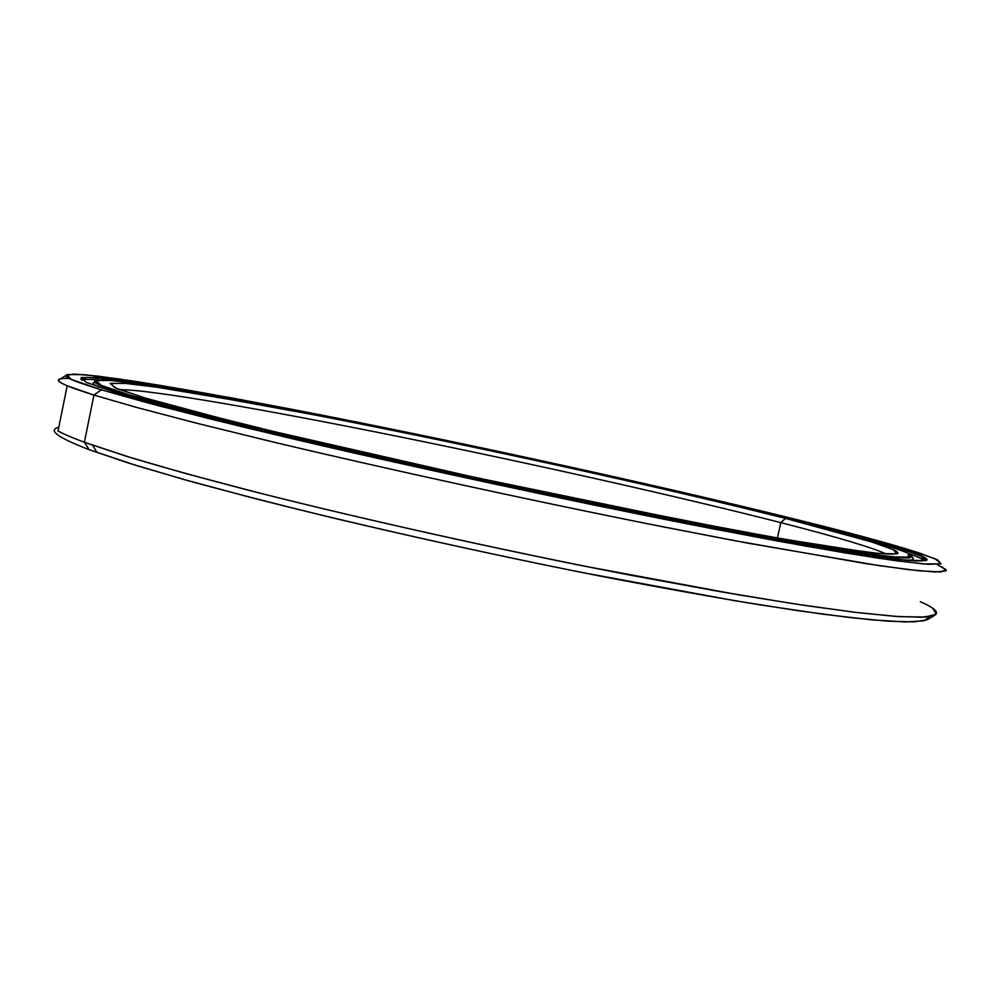 <?xml version="1.0" encoding="UTF-8"?>
<svg xmlns="http://www.w3.org/2000/svg" width="996" height="996" viewBox="0 0 996 996"><rect width="100%" height="100%" fill="white"/><g stroke="black" fill="none" stroke-linecap="round" stroke-linejoin="round"><path stroke-width="1.49" d="M130.065 396.682L130.277 395.661L102.501 386.373C95.678 383.572 93.275 381.729 95.28 380.858L94.62 381.692C94.595 383.809 106.472 388.452 130.277 395.661L130.725 395.337C106.933 388.154 95.056 383.51 95.068 381.406L102.625 379.962C115.001 380.659 133.564 382.85 158.339 386.535C212.024 394.939 287.06 408.846 369.255 425.292C513.812 454.375 678.002 490.779 794.322 520.049C661.244 486.596 466.838 444.042 309.756 413.552L245.763 401.488L143.262 384.294L110.88 380.41L95.728 380.572L101.38 385.402L130.725 395.337L185.219 410.402L263.828 430.085L362.32 453.168L586.918 501.897L693.067 523.174L782.906 539.969L850.522 551.311L893.3 556.926L911.465 557.162L907.281 552.743L884 544.501L794.322 520.049C837.611 530.968 870.168 539.969 891.98 547.053L908.713 553.415L911.788 557.038L899.251 557.411L869.657 554.1L758.305 535.512L679.484 520.522C592.396 503.329 494.141 482.662 400.33 461.771L235.878 423.25L130.725 395.337L168.71 406.48L285.989 435.875C381.929 458.633 502.445 485.139 613.2 507.761L761.168 536.508L818.762 546.642L892.926 557.337L909.136 558.059L912.361 556.029L909.136 558.059L892.926 557.337L818.762 546.642L761.168 536.508L613.2 507.761C502.445 485.139 381.929 458.633 285.989 435.875L221.025 420.026L130.277 395.661L130.065 396.682M145.204 398.051L229.03 420.536L288.292 435.028C375.617 455.819 485.301 480.084 588.823 501.461L730.143 529.337L787.5 539.745L867.043 552.182C883.39 554.013 893.499 554.486 897.371 553.639C903.31 550.365 855.352 536.06 785.533 518.406L780.839 522.651C836.192 536.794 871.438 547.29 886.565 554.112C871.438 547.29 836.192 536.794 780.839 522.651L777.428 537.977L780.839 522.651C677.703 496.294 532.449 463.763 400.691 436.995C270.016 410.501 149.375 389.287 119.595 389.685C149.375 389.287 270.016 410.501 400.691 436.995C532.449 463.763 677.703 496.294 780.839 522.651L785.533 518.406C658.132 486.322 470.373 445.187 318.67 415.706L256.856 404.015L157.642 387.307L125.982 383.435L110.606 383.373L114.789 387.718L145.204 398.051L116.295 388.378L110.145 383.572L124.114 383.273L154.878 386.909L199.051 393.831L315.408 415.071C467.659 444.59 657.198 486.085 785.533 518.406L871.525 541.911L893.412 549.742L896.774 553.863L878.572 553.465L836.839 547.925L771.477 536.919L685.099 520.734L474.594 477.321L273.863 431.554L198.104 412.63L145.204 398.051M67.18 385.763L58.042 431.007C63.719 434.107 72.496 437.867 84.374 442.261L89.142 449.669C57.519 437.481 47.397 430.023 58.789 427.284C47.397 430.023 57.519 437.481 89.142 449.669L84.374 442.261L93.948 395.076L67.18 385.763C54.867 380.422 55.564 377.994 69.284 378.48M65.587 375.629L58.366 380.26C58.191 382.613 70.044 387.556 93.948 395.076L101.293 389.797C77.539 382.539 65.636 377.808 65.587 375.629L73.704 374.048L97.371 376.052L133.775 381.132C191.469 390.158 271.572 405.011 358.909 422.478C512.492 453.367 686.319 491.862 811.715 523.323C669.138 487.579 465.269 442.983 298.601 410.576L230.499 397.703L120.143 379.09L84.399 374.683L66.744 374.546L71.214 379.414L101.293 389.797L158.912 405.845L243.236 427.047L349.845 452.084C429.699 470.112 511.147 487.779 594.201 505.097L709.426 528.166L806.299 546.219L878.41 558.221L923.118 563.935L941.083 563.836L935.07 558.756L908.875 549.68L811.715 523.323C859.697 535.387 895.753 545.335 919.906 553.191L937.709 559.964L941.033 563.861L927.699 564.284L896.002 560.76L845.206 552.929L775.959 540.741L690.676 524.506C565.516 499.868 415.158 467.51 293.945 439.136L212.223 419.44L147.333 402.782L101.293 389.797L93.948 395.076L137.871 407.775L199.399 423.898L276.876 442.884C391.864 470.199 536.358 501.648 662.079 526.647L749.241 543.418L879.667 565.728L918.972 570.795L940.759 571.99L946.2 569.737L937.049 564.52M116.034 392.573L204.317 416.415L267.526 431.928C360.975 454.251 479.512 480.545 591.786 503.739L745.083 534.03L807.283 545.335L893.437 558.818L916.37 561.022L926.417 560.449C933.314 556.901 879.58 540.99 803.087 521.705L802.801 521.966C877.476 540.816 930.401 556.428 926.367 560.474C927.176 559.69 925.894 558.47 922.52 556.826C905.7 549.431 865.798 537.815 802.801 521.966L802.801 521.966C681.488 491.464 511.571 453.815 362.083 423.786C297.63 410.925 239.912 400.056 188.929 391.179L109.597 379.14L87.523 377.409L80.688 379.177L87.523 377.409L109.597 379.14L188.929 391.179C239.912 400.056 297.63 410.925 362.083 423.786C511.571 453.815 681.488 491.464 802.801 521.966L803.087 521.705C665.44 487.144 466.601 443.631 304.813 412.182L180.276 389.374L132.219 381.767L97.982 377.571L81.311 377.509L85.98 382.265L116.034 392.573L86.291 382.402L81.199 377.559L97.583 377.534L131.634 381.68L179.604 389.249L304.129 412.058C466.041 443.506 665.241 487.094 803.087 521.705L896.5 547.103L921.213 555.756L926.305 560.511L908.203 560.437L864.441 554.76L794.559 543.081L701.209 525.651C628.924 511.421 552.481 495.672 471.88 478.379L356.12 452.632L253.582 428.566L172.096 408.136L116.034 392.573M926.317 560.499L922.595 559.229L926.317 560.499M942.166 566.836L946.038 570.907L935.468 572.003L908.987 569.687L865.785 563.624L731.164 540.031L644.113 523.074C519.775 498.1 380.335 467.56 269.966 441.228L195.59 422.927L136.427 407.376L93.948 395.076L84.374 442.261L126.442 456.305L185.194 473.411L259.209 492.983C369.118 520.734 508.271 551.572 632.634 575.601L719.759 591.599L794.808 603.95L854.842 612.291L898.392 616.586L925.247 617.072L936.215 614.146L932.754 608.307M929.28 616.661L924.288 620.757L905.489 621.952L871.948 619.885L823.418 614.246L760.583 604.933C712.14 596.953 658.73 587.354 600.351 576.124C480.944 552.581 352.211 523.56 251.079 497.564L182.903 479.213L128.546 463.078L89.142 449.669L136.888 465.68L189.477 481.056C230.599 492.323 276.863 504.237 328.282 516.824C409.767 536.271 493.593 554.685 579.784 572.065L734.351 600.638L797.883 610.66L849.526 617.52L888.295 621.205L914.017 621.878L927.152 619.811L934.572 615.329L921.512 617.246L895.665 616.4L856.535 612.49L804.27 605.381L739.829 595.06L582.797 565.84C468.307 542.795 347.691 515.492 251.44 491.003C205.55 479.051 165.959 468.132 132.68 458.222L84.374 442.261M920.292 601.671C934.796 608.083 939.552 612.64 934.572 615.329M82.021 380.235C83.888 379.239 89.727 379.152 99.525 379.986C89.727 379.152 83.888 379.239 82.021 380.235M906.385 560.262C912.846 560.238 914.801 559.291 912.249 557.399C914.801 559.291 912.846 560.238 906.385 560.262M94.819 382.153C91.719 382.838 93.114 384.506 99.002 387.17C93.114 384.506 91.719 382.838 94.819 382.153M908.85 553.49L920.852 558.295L924.711 560.897C923.417 559.217 918.125 556.752 908.85 553.49M102.501 386.373L102.127 388.216M907.817 557.66L908.713 553.701M922.52 556.826L921.549 561.109M923.952 559.69L922.433 557.237M921.611 555.93L919.906 553.191M97.222 452.62L92.528 445.2M909.323 555.681L908.887 557.598"/></g></svg>
